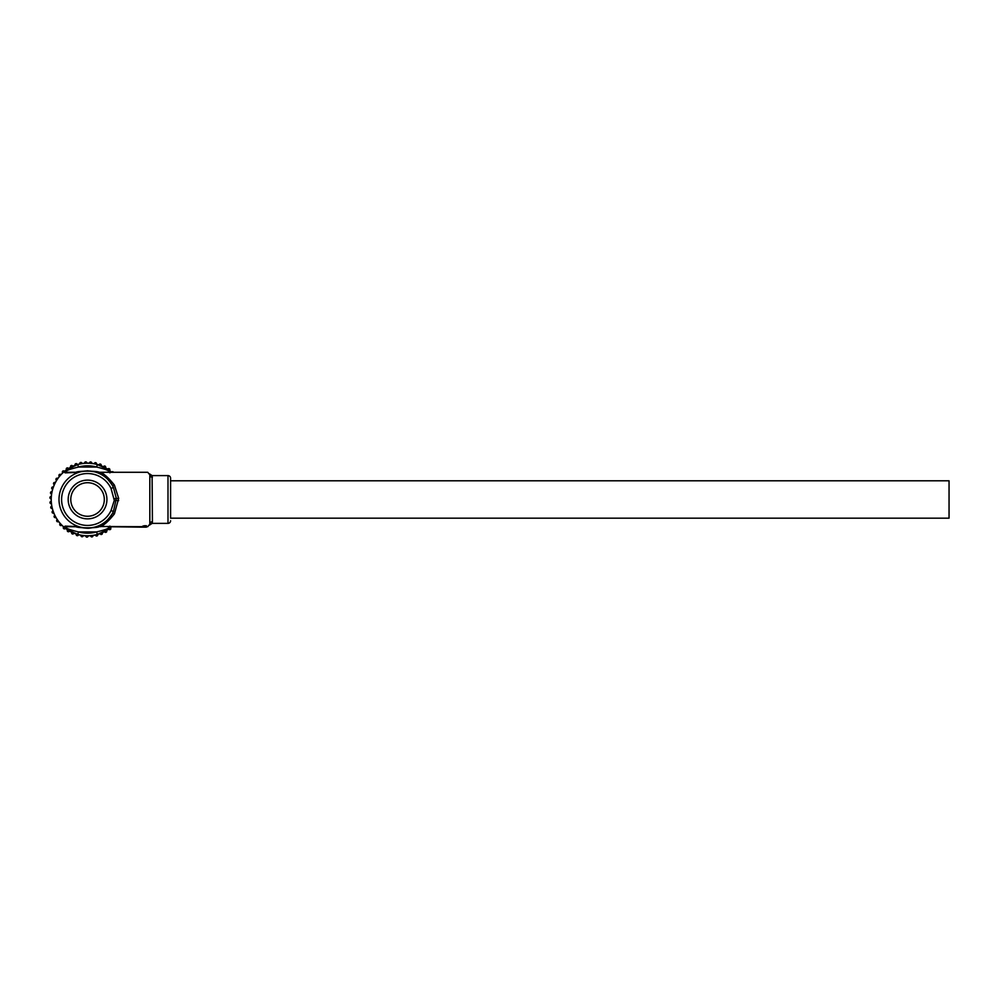 <?xml version="1.0" encoding="UTF-8"?>
<svg xmlns="http://www.w3.org/2000/svg" width="999" height="999" viewBox="0 0 999 999"><rect width="100%" height="100%" fill="white"/><g stroke="black" fill="none" stroke-linecap="round" stroke-linejoin="round"><path stroke-width="1.5" d="M170.592 480.806L949.05 480.806L949.05 518.169L170.592 518.169L170.592 478.209L170.592 518.169M103.022 472.24L108.129 472.24C110.702 471.228 106.868 469.493 96.641 467.045L97.34 464.56C108.142 469.343 112.288 472.115 109.79 472.852M146.466 526.685L147.752 526.685L149.825 524.138L149.825 474.837L147.752 472.29L100.612 472.29C104.558 474.213 109.166 478.471 114.41 485.077A2.597 1.199 149.6 0 1 112.163 485.039C107.717 478.733 103.646 474.55 99.987 472.49L99.513 472.477C98.127 470.691 76.948 470.704 75.587 472.477L65.31 472.852C62.787 472.14 66.933 469.368 77.76 464.56A36.276 36.276 0 0 1 97.34 464.56M111.576 526.735A36.326 36.326 0 0 1 51.224 499.488A36.326 36.326 0 0 1 111.576 472.24M65.31 526.123L76.636 526.735L66.97 526.735C64.398 527.747 68.232 529.482 78.459 531.918L77.76 534.415C66.958 529.62 62.812 526.86 65.31 526.123L75.587 526.498C76.973 528.284 98.152 528.271 99.513 526.498L99.987 526.485C103.634 524.45 107.692 520.267 112.163 513.936L113.399 511.588A28.546 28.546 0 0 1 59.003 499.488A28.546 28.546 0 0 1 113.399 487.387L116.346 498.414L113.399 511.588L111.051 510.489L114.298 500.374L111.051 488.486L113.399 487.387M149.663 525.037L152.098 523.364L152.422 521.728L152.098 523.364L167.994 523.364A2.597 2.597 0 0 0 170.592 520.766M167.994 523.364L167.994 475.611A2.597 2.597 0 0 1 170.592 478.209M141.134 526.735L108.129 526.735C110.689 527.759 106.856 529.482 96.641 531.918L78.459 531.918A33.691 33.691 0 0 0 96.641 531.918L97.34 534.415A36.276 36.276 0 0 1 77.76 534.415M167.994 475.611L152.098 475.611L152.422 521.728A2.597 2.423 180 0 0 149.825 524.138L149.825 524.138M142.632 527.147L142.632 526.211L144.168 525.761L144.168 527.147L141.596 527.147M145.517 525.761L145.517 527.147L146.403 527.147L146.403 525.736L144.168 525.761M114.41 485.077L118.669 498.376L114.41 513.898C109.141 520.516 104.545 524.775 100.612 526.685L99.513 526.498M142.058 527.147L108.129 526.735M146.466 526.735L147.228 526.735L146.466 526.735M112.163 513.936A2.597 1.199 -149.6 0 1 114.41 513.898M98.901 526.735A2.597 2.522 -90 0 0 99.987 526.485L142.632 526.685M109.79 526.123C112.313 526.835 108.167 529.607 97.34 534.415M118.669 498.376L114.298 498.601M108.129 472.24L99.987 472.49A2.597 2.522 -90 0 0 98.901 472.24L103.834 472.24M118.669 500.599L114.298 500.374M77.035 472.24L66.97 472.24L75.587 472.477M77.76 464.56L78.459 467.045L96.641 467.045A33.691 33.691 0 0 0 78.459 467.045C68.244 469.493 64.411 471.216 66.97 472.24L65.31 472.852M99.513 472.477L87.537 470.791L76.636 472.24M98.464 526.735L89.835 528.109C85.989 528.808 75.599 526.448 76.636 526.735L75.587 526.498M149.825 474.837A2.597 2.423 180 0 0 152.422 477.247M145.517 527.147L144.168 527.147M146.466 526.311L145.866 527.147M61.676 525.362A36.588 36.588 0 0 0 61.826 525.499L60.415 525.549A37.625 37.625 0 0 1 59.74 524.825L59.878 523.426A36.588 36.588 0 0 0 61.676 525.362M58.904 475.087A37.625 37.625 0 0 1 59.553 474.35L60.964 474.35A36.588 36.588 0 0 0 59.091 476.486L58.904 475.087M55.907 479.133A37.625 37.625 0 0 1 56.456 478.309L57.855 478.121A36.588 36.588 0 0 0 56.281 480.494L55.907 479.133M53.471 483.528A37.625 37.625 0 0 1 53.909 482.642L55.27 482.267A36.588 36.588 0 0 0 54.033 484.827L53.471 483.528M51.648 488.211A37.625 37.625 0 0 1 51.96 487.275L53.259 486.725A36.588 36.588 0 0 0 52.373 489.423L51.648 488.211M50.474 493.094A37.625 37.625 0 0 1 50.649 492.132L51.861 491.408A36.588 36.588 0 0 0 51.349 494.205L50.474 493.094M49.95 498.089A37.625 37.625 0 0 1 50 497.115L51.111 496.241A36.588 36.588 0 0 0 50.961 499.075L49.95 498.089M50.1 503.121A37.625 37.625 0 0 1 50.012 502.135L50.999 501.123A36.588 36.588 0 0 0 51.236 503.958L50.1 503.121M50.924 508.079A37.625 37.625 0 0 1 50.712 507.117L51.548 505.981A36.588 36.588 0 0 0 52.16 508.753L50.924 508.079M52.385 512.887A37.625 37.625 0 0 1 52.048 511.963L52.735 510.726A36.588 36.588 0 0 0 53.709 513.386L52.385 512.887M54.483 517.445A37.625 37.625 0 0 1 54.033 516.583L54.533 515.259A36.588 36.588 0 0 0 55.857 517.782L54.483 517.445M57.18 521.69A37.625 37.625 0 0 1 56.606 520.891L56.931 519.517A36.588 36.588 0 0 0 58.579 521.84L57.18 521.69M64.123 528.933A37.625 37.625 0 0 1 63.362 528.309L63.312 526.898A36.588 36.588 0 0 0 65.522 528.696L64.123 528.933M68.257 531.793A37.625 37.625 0 0 1 67.42 531.281L67.183 529.882A36.588 36.588 0 0 0 69.605 531.368L68.257 531.793M72.74 534.078A37.625 37.625 0 0 1 71.841 533.678L71.416 532.33A36.588 36.588 0 0 0 74.013 533.478L72.74 534.078M77.472 535.739A37.625 37.625 0 0 1 76.536 535.464L75.936 534.178A36.588 36.588 0 0 0 78.671 534.977L77.472 535.739M82.405 536.763A37.625 37.625 0 0 1 81.431 536.613L80.669 535.427A36.588 36.588 0 0 0 83.479 535.851L82.405 536.763M87.413 537.112A37.625 37.625 0 0 1 86.426 537.1L85.514 536.013A36.588 36.588 0 0 0 88.362 536.063L87.413 537.112M92.432 536.8A37.625 37.625 0 0 1 91.446 536.913L90.41 535.963A36.588 36.588 0 0 0 93.232 535.626L92.432 536.8M97.365 535.814A37.625 37.625 0 0 1 96.404 536.051L95.242 535.252A36.588 36.588 0 0 0 97.989 534.552L97.365 535.814M102.11 534.178A37.625 37.625 0 0 1 101.199 534.552L99.937 533.916A36.588 36.588 0 0 0 102.572 532.842L102.11 534.178M106.606 531.93A37.625 37.625 0 0 1 105.757 532.417L104.42 531.955A36.588 36.588 0 0 0 106.893 530.544L106.606 531.93M110.764 529.095A37.625 37.625 0 0 1 109.977 529.695L108.591 529.42A36.588 36.588 0 0 0 110.852 527.697L110.764 529.095M111.975 472.24A36.588 36.588 0 0 0 111.488 471.815L112.887 471.678A37.625 37.625 0 0 1 113.499 472.24M108.953 468.543A37.625 37.625 0 0 1 109.765 469.118L109.902 470.517A36.588 36.588 0 0 0 107.58 468.868L108.953 468.543M104.645 465.971A37.625 37.625 0 0 1 105.507 466.421L105.844 467.794A36.588 36.588 0 0 0 103.322 466.471L104.645 465.971M100.025 463.986A37.625 37.625 0 0 1 100.949 464.323L101.448 465.646A36.588 36.588 0 0 0 98.789 464.672L100.025 463.986M95.18 462.637A37.625 37.625 0 0 1 96.141 462.849L96.816 464.098A36.588 36.588 0 0 0 94.043 463.486L95.18 462.637M90.197 461.95A37.625 37.625 0 0 1 91.184 462.038L92.02 463.174A36.588 36.588 0 0 0 89.186 462.937L90.197 461.95M85.177 461.938A37.625 37.625 0 0 1 86.151 461.888L87.138 462.899A36.588 36.588 0 0 0 84.303 463.049L85.177 461.938M80.195 462.587A37.625 37.625 0 0 1 81.156 462.412L82.268 463.286A36.588 36.588 0 0 0 79.47 463.798L80.195 462.587M75.337 463.898A37.625 37.625 0 0 1 76.274 463.586L77.485 464.31A36.588 36.588 0 0 0 74.788 465.197L75.337 463.898M70.704 465.846A37.625 37.625 0 0 1 71.591 465.409L72.89 465.971A36.588 36.588 0 0 0 70.33 467.207L70.704 465.846M66.371 468.394A37.625 37.625 0 0 1 67.195 467.844L68.556 468.219A36.588 36.588 0 0 0 66.184 469.792L66.371 468.394M64.548 471.029A36.588 36.588 0 0 0 62.413 472.902L62.413 471.491A37.625 37.625 0 0 1 63.149 470.841L64.91 471.078M87.55 482.717A16.771 16.771 0 0 0 70.779 499.488A16.771 16.771 0 0 0 87.55 516.258A16.771 16.771 0 0 0 104.321 499.488A16.771 16.771 0 0 0 87.55 482.717M87.55 518.856A19.368 19.368 0 0 1 68.182 499.488A19.368 19.368 0 0 1 87.55 480.119A19.368 19.368 0 0 1 106.918 499.488A19.368 19.368 0 0 1 87.55 518.856M111.051 488.486A25.949 25.949 0 0 0 61.601 499.488A25.949 25.949 0 0 0 111.051 510.489M87.55 535.814A36.326 36.326 0 0 1 51.224 499.488M113.399 511.588A28.546 28.546 0 0 1 87.55 528.034M152.098 475.611L149.663 473.938"/></g></svg>
